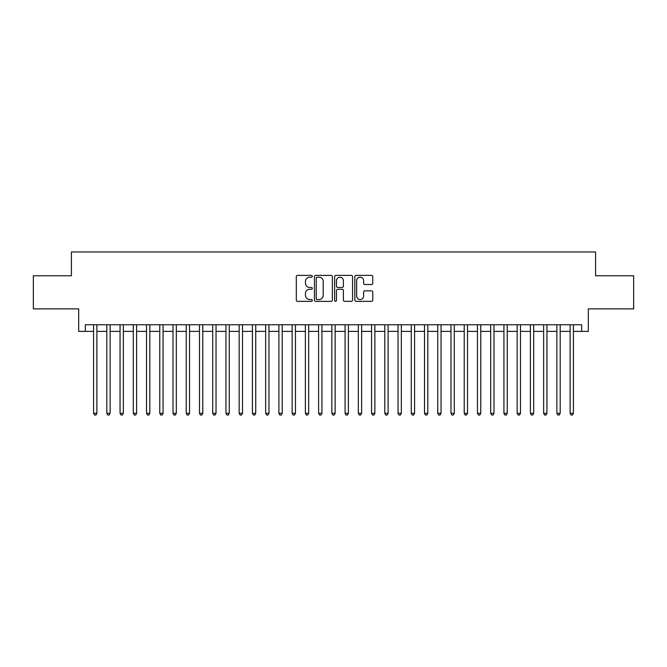 <?xml version="1.0" encoding="UTF-8"?>
<svg xmlns="http://www.w3.org/2000/svg" width="667" height="667" viewBox="0 0 667 667"><rect width="100%" height="100%" fill="white"/><g stroke="black" fill="none" stroke-linecap="round" stroke-linejoin="round"><path stroke-width="1" d="M312.323 276.28A0.909 0.909 0 0 0 311.414 275.371L297.607 275.371A1.301 1.301 0 0 0 296.306 276.672L296.306 300.058A1.301 1.301 0 0 0 297.607 301.351L311.414 301.351A0.909 0.909 0 0 0 312.323 300.442A0.909 0.909 0 0 0 311.414 299.533L309.621 299.533A4.16 4.16 0 0 1 305.469 295.381L305.469 293.43A4.16 4.16 0 0 1 309.621 289.27L311.414 289.27A0.909 0.909 0 0 0 312.323 288.361A0.909 0.909 0 0 0 311.414 287.452L309.621 287.452A4.16 4.16 0 0 1 305.469 283.292L305.469 281.349A4.16 4.16 0 0 1 309.621 277.189L311.414 277.189A0.909 0.909 0 0 0 312.323 276.28M371.469 284.526A1.301 1.301 0 0 0 372.77 283.233L372.77 276.672A1.301 1.301 0 0 0 371.469 275.371L356.136 275.371A1.301 1.301 0 0 0 354.844 276.672L354.844 300.058A1.301 1.301 0 0 0 356.136 301.351L371.469 301.351A1.301 1.301 0 0 0 372.77 300.058L372.77 292.129A1.301 1.301 0 0 0 371.469 290.829L364.907 290.829A1.301 1.301 0 0 0 363.615 292.129L363.615 296.056A3.477 3.477 0 0 1 360.138 299.533A3.477 3.477 0 0 1 356.662 296.056L356.662 280.665A3.477 3.477 0 0 1 360.138 277.189A3.477 3.477 0 0 1 363.615 280.665L363.615 283.233A1.301 1.301 0 0 0 364.907 284.526L371.469 284.526M85.309 331.382L85.309 324.762L581.691 324.762L581.691 331.382L588.311 331.382L588.311 308.879L633.65 308.879L633.65 275.788L595.598 275.788L595.598 251.959L71.402 251.959L71.402 275.788L33.35 275.788L33.35 308.879L78.689 308.879L78.689 331.382L93.58 331.382M332.366 276.672A1.301 1.301 0 0 0 331.065 275.371L315.733 275.371A1.301 1.301 0 0 0 314.432 276.672L314.432 300.058A1.301 1.301 0 0 0 315.733 301.351L331.065 301.351A1.301 1.301 0 0 0 332.366 300.058L332.366 276.672M335.935 275.371L351.267 275.371A1.301 1.301 0 0 1 352.568 276.672L352.568 300.058A1.301 1.301 0 0 1 351.267 301.351L344.706 301.351A1.301 1.301 0 0 1 343.405 300.058L343.405 290.57A1.301 1.301 0 0 0 342.104 289.27L337.752 289.27A1.301 1.301 0 0 0 336.46 290.57L336.46 300.442A0.909 0.909 0 0 1 335.543 301.351A0.909 0.909 0 0 1 334.634 300.442L334.634 276.672A1.301 1.301 0 0 1 335.935 275.371M96.89 331.382L106.812 331.382M110.122 331.382L120.052 331.382M123.362 331.382L133.292 331.382M136.602 331.382L146.523 331.382M149.833 331.382L159.763 331.382M163.073 331.382L173.003 331.382M176.313 331.382L186.235 331.382M189.545 331.382L199.475 331.382M202.785 331.382L212.715 331.382M216.025 331.382L225.946 331.382M229.256 331.382L239.186 331.382M242.496 331.382L252.426 331.382M255.736 331.382L265.658 331.382M268.968 331.382L278.898 331.382M282.208 331.382L292.138 331.382M295.448 331.382L305.369 331.382M308.679 331.382L318.609 331.382M321.919 331.382L331.849 331.382M335.151 331.382L345.081 331.382M348.391 331.382L358.321 331.382M361.631 331.382L371.552 331.382M374.862 331.382L384.792 331.382M388.102 331.382L398.032 331.382M401.342 331.382L411.264 331.382M414.574 331.382L424.504 331.382M427.814 331.382L437.744 331.382M441.054 331.382L450.975 331.382M454.285 331.382L464.215 331.382M467.525 331.382L477.455 331.382M480.765 331.382L490.687 331.382M493.997 331.382L503.927 331.382M507.237 331.382L517.167 331.382M520.477 331.382L530.398 331.382M533.708 331.382L543.638 331.382M546.948 331.382L556.878 331.382M560.188 331.382L570.11 331.382M573.42 331.382L581.691 331.382M317.159 277.189A0.909 0.909 0 0 0 316.25 278.097L316.25 298.624A0.909 0.909 0 0 0 317.159 299.533L319.043 299.533A4.16 4.16 0 0 0 323.203 295.381L323.203 281.349A4.16 4.16 0 0 0 319.043 277.189L317.159 277.189M343.405 280.732A3.477 3.477 0 0 0 339.928 277.255A3.477 3.477 0 0 0 336.46 280.732L336.46 286.151A1.301 1.301 0 0 0 337.752 287.452L342.104 287.452A1.301 1.301 0 0 0 343.405 286.151L343.405 280.732M96.89 324.762L96.89 413.323L93.58 413.323L93.58 324.762M96.89 413.323L95.898 415.041L94.572 415.041L93.58 413.323M110.122 324.762L110.122 413.323L106.812 413.323L106.812 324.762M110.122 413.323L109.13 415.041L107.812 415.041L106.812 413.323M123.362 324.762L123.362 413.323L120.052 413.323L120.052 324.762M123.362 413.323L122.369 415.041L121.044 415.041L120.052 413.323M136.602 324.762L136.602 413.323L133.292 413.323L133.292 324.762M136.602 413.323L135.609 415.041L134.284 415.041L133.292 413.323M149.833 324.762L149.833 413.323L146.523 413.323L146.523 324.762M149.833 413.323L148.841 415.041L147.515 415.041L146.523 413.323M163.073 324.762L163.073 413.323L159.763 413.323L159.763 324.762M163.073 413.323L162.081 415.041L160.755 415.041L159.763 413.323M176.313 324.762L176.313 413.323L173.003 413.323L173.003 324.762M176.313 413.323L175.321 415.041L173.995 415.041L173.003 413.323M189.545 324.762L189.545 413.323L186.235 413.323L186.235 324.762M189.545 413.323L188.553 415.041L187.227 415.041L186.235 413.323M202.785 324.762L202.785 413.323L199.475 413.323L199.475 324.762M202.785 413.323L201.793 415.041L200.467 415.041L199.475 413.323M216.025 324.762L216.025 413.323L212.715 413.323L212.715 324.762M216.025 413.323L215.032 415.041L213.707 415.041L212.715 413.323M229.256 324.762L229.256 413.323L225.946 413.323L225.946 324.762M229.256 413.323L228.264 415.041L226.938 415.041L225.946 413.323M242.496 324.762L242.496 413.323L239.186 413.323L239.186 324.762M242.496 413.323L241.504 415.041L240.178 415.041L239.186 413.323M255.736 324.762L255.736 413.323L252.426 413.323L252.426 324.762M255.736 413.323L254.736 415.041L253.418 415.041L252.426 413.323M268.968 324.762L268.968 413.323L265.658 413.323L265.658 324.762M268.968 413.323L267.976 415.041L266.65 415.041L265.658 413.323M282.208 324.762L282.208 413.323L278.898 413.323L278.898 324.762M282.208 413.323L281.216 415.041L279.89 415.041L278.898 413.323M295.448 324.762L295.448 413.323L292.138 413.323L292.138 324.762M295.448 413.323L294.447 415.041L293.13 415.041L292.138 413.323M308.679 324.762L308.679 413.323L305.369 413.323L305.369 324.762M308.679 413.323L307.687 415.041L306.361 415.041L305.369 413.323M321.919 324.762L321.919 413.323L318.609 413.323L318.609 324.762M321.919 413.323L320.927 415.041L319.601 415.041L318.609 413.323M335.151 324.762L335.151 413.323L331.849 413.323L331.849 324.762M335.151 413.323L334.159 415.041L332.841 415.041L331.849 413.323M348.391 324.762L348.391 413.323L345.081 413.323L345.081 324.762M348.391 413.323L347.399 415.041L346.073 415.041L345.081 413.323M361.631 324.762L361.631 413.323L358.321 413.323L358.321 324.762M361.631 413.323L360.639 415.041L359.313 415.041L358.321 413.323M374.862 324.762L374.862 413.323L371.552 413.323L371.552 324.762M374.862 413.323L373.87 415.041L372.553 415.041L371.552 413.323M388.102 324.762L388.102 413.323L384.792 413.323L384.792 324.762M388.102 413.323L387.11 415.041L385.784 415.041L384.792 413.323M401.342 324.762L401.342 413.323L398.032 413.323L398.032 324.762M401.342 413.323L400.35 415.041L399.024 415.041L398.032 413.323M414.574 324.762L414.574 413.323L411.264 413.323L411.264 324.762M414.574 413.323L413.582 415.041L412.264 415.041L411.264 413.323M427.814 324.762L427.814 413.323L424.504 413.323L424.504 324.762M427.814 413.323L426.822 415.041L425.496 415.041L424.504 413.323M441.054 324.762L441.054 413.323L437.744 413.323L437.744 324.762M441.054 413.323L440.062 415.041L438.736 415.041L437.744 413.323M454.285 324.762L454.285 413.323L450.975 413.323L450.975 324.762M454.285 413.323L453.293 415.041L451.968 415.041L450.975 413.323M467.525 324.762L467.525 413.323L464.215 413.323L464.215 324.762M467.525 413.323L466.533 415.041L465.207 415.041L464.215 413.323M480.765 324.762L480.765 413.323L477.455 413.323L477.455 324.762M480.765 413.323L479.773 415.041L478.447 415.041L477.455 413.323M493.997 324.762L493.997 413.323L490.687 413.323L490.687 324.762M493.997 413.323L493.005 415.041L491.679 415.041L490.687 413.323M507.237 324.762L507.237 413.323L503.927 413.323L503.927 324.762M507.237 413.323L506.245 415.041L504.919 415.041L503.927 413.323M520.477 324.762L520.477 413.323L517.167 413.323L517.167 324.762M520.477 413.323L519.485 415.041L518.159 415.041L517.167 413.323M533.708 324.762L533.708 413.323L530.398 413.323L530.398 324.762M533.708 413.323L532.716 415.041L531.391 415.041L530.398 413.323M546.948 324.762L546.948 413.323L543.638 413.323L543.638 324.762M546.948 413.323L545.956 415.041L544.631 415.041L543.638 413.323M560.188 324.762L560.188 413.323L556.878 413.323L556.878 324.762M560.188 413.323L559.188 415.041L557.87 415.041L556.878 413.323M573.42 324.762L573.42 413.323L570.11 413.323L570.11 324.762M573.42 413.323L572.428 415.041L571.102 415.041L570.11 413.323"/></g></svg>

